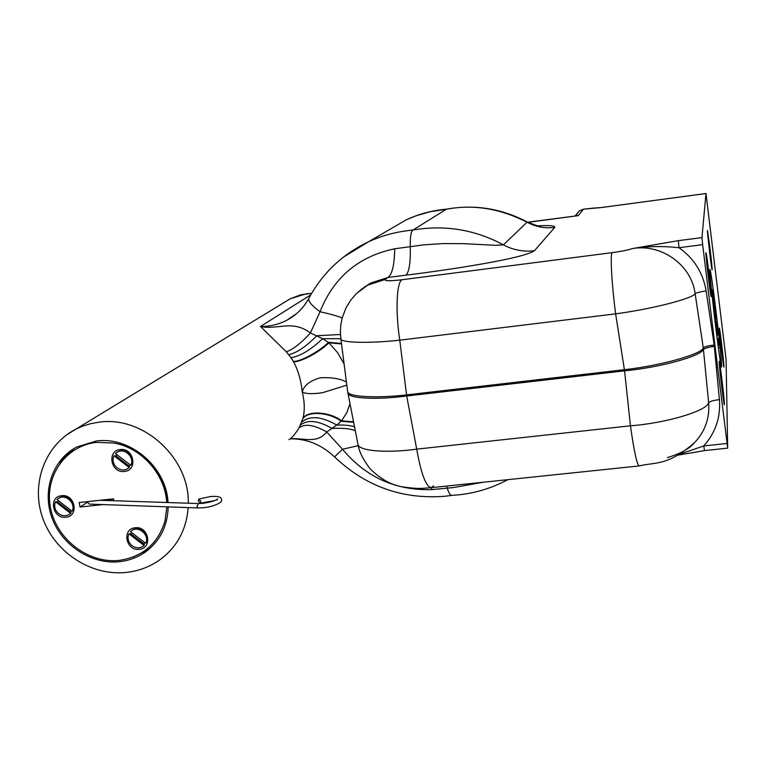 <?xml version="1.0" encoding="UTF-8"?>
<svg xmlns="http://www.w3.org/2000/svg" width="766" height="766" viewBox="0 0 766 766"><rect width="100%" height="100%" fill="white"/><g stroke="black" fill="none" stroke-linecap="round" stroke-linejoin="round"><path stroke-width="1.15" d="M708.732 271.576C705.266 242.822 704.816 248.5 708.426 277.924C712.016 307.453 712.217 299.812 708.732 271.576C705.266 242.822 704.816 248.5 708.426 277.924C712.016 307.453 712.217 299.812 708.732 271.576M721.783 378.471C718.374 350.263 718.297 358.919 721.821 387.615C725.335 416.512 725.172 405.99 721.783 378.471C718.374 350.263 718.297 358.919 721.821 387.615C725.335 416.512 725.172 405.99 721.783 378.471M721.61 343.924C718.546 318.512 718.489 325.473 721.649 351.288C724.799 377.274 724.665 368.8 721.61 343.924C718.546 318.512 718.489 325.473 721.649 351.288C724.799 377.274 724.665 368.8 721.61 343.924M709.9 247.61C706.645 223.184 706.568 224.888 709.651 252.723C712.859 279.207 713.022 273.06 709.9 247.61C706.645 223.184 706.568 224.888 709.651 252.723C712.859 279.207 713.022 273.06 709.9 247.61M311.59 293.426L306.209 293.818L290.438 298.663L284.32 302.388M168.022 502.534C166.595 467.231 130.364 436.16 96.257 441.025L76.782 446.99C52.442 459.734 41.843 491.063 52.145 518.304C62.257 545.603 91.47 564.561 119.132 561.727C128.88 560.712 137.669 557.447 145.502 551.932C160.065 541.035 167.61 526.022 168.166 506.881M133.188 557.026L148.116 549.595L151.381 547.068M341.454 343.474L328.375 342.335L322.62 338.687L310.402 332.999C300.703 343.522 292.66 349.775 286.264 351.757L260.488 326.488C277.57 330.127 292.717 319.422 310.402 332.999L320.044 311.733C333.622 277.416 358.498 256.428 394.672 248.778L423.732 244.852L443.514 243.559L463.487 243.665L495.688 245.331L503.415 244.842L527.037 222.226C500.054 208.4 473.053 204.101 446.023 209.319L430.166 211.722L415.814 215.878L406.401 219.746L387.797 230.566M446.415 209.185L412.797 230.154C410.921 231.658 410.078 237.154 410.279 246.642C410.643 262.508 409.188 272.016 405.913 275.176L387.969 277.474L370.677 283.047L363.888 287.509M715.655 326.527C718.795 351.872 720.749 365.392 721.524 367.067C722.252 367.613 719.341 338.476 715.904 310.383C712.753 284.895 710.771 271.212 709.958 269.354C709.268 268.876 712.121 297.735 715.655 326.527M334.531 456.881L334.55 456.9C321.653 444.787 307.07 438.765 290.812 438.822L290.802 438.822C303.164 437.673 317.038 444.261 326.709 431.976L342.517 449.278C365.937 477.237 395.725 490.68 431.89 489.608L454.027 487.482L483.145 482.245M507.801 479.669C492.404 487.942 476.002 493.007 458.595 494.855L451.739 495.391C450.312 495.42 448.79 492.978 447.191 488.076L446.521 486.084M347.505 390.363L347.697 391.914C348.97 397.114 377.868 398.253 406.526 394.892L624.414 369.7C660.311 365.727 701.206 354.304 703.293 348.032C704.576 346.605 708.205 345.629 714.19 345.121L714.889 345.035L727.69 448.158L726.063 359.139L705.984 193.501L601.253 207.567L583.395 209.185L579.412 210.861L576.846 214.02M601.253 207.567L592.386 208.17M583.558 209.166L578.263 215.629L527.63 222.207M727.681 448.158L704.509 450.609L703.734 445.936L726.991 443.476M680.045 454.104L703.734 445.936C715.53 432.733 720.758 417.307 719.437 399.651C713.491 400.273 709.89 401.327 708.646 402.811C706.769 410.959 666.248 423.129 630.456 425.8L416.714 449.144C388.64 453.079 359.953 451.375 358.038 444.787L357.655 442.825M353.633 422.267L341.253 421.31C329.677 412.29 307.855 410.662 302.896 418.609L299.037 427.888C304.964 423.406 314.194 424.766 326.709 431.976L336.762 425.073L341.607 420.84L353.547 421.798M346.826 385.154L322.62 392.671C312.231 394.193 305.433 393.935 302.225 391.905C304.648 401.71 304.897 410.509 302.982 418.293L302.896 418.609M302.982 418.293C307.961 410.222 330.05 411.773 341.607 420.84L346.883 412.434L350.005 403.672M293.522 361.676L293.321 361.332C299.784 362.174 319.652 351.374 328.375 342.335L328.892 342.814C320.188 351.814 300.042 362.605 293.522 361.676C298.261 370.667 301.162 380.74 302.225 391.905C304.016 385.355 310.038 380.654 320.284 377.791C331.477 377.226 340.2 378.634 346.423 382.023M394.672 248.778C394.49 264.643 392.249 274.218 387.969 277.474L385.279 279.418C384.092 281.055 389.607 281.17 401.853 279.762C396.52 283.008 395.38 311.772 399.766 340.171L406.698 396.003C378.404 399.766 349.689 398.837 347.994 393.389L347.678 391.732M715.023 346.146L714.324 346.232C708.406 347.285 704.787 348.31 703.447 349.277C701.426 356.046 660.531 367.431 624.568 370.849L406.698 396.003L416.714 449.144C421.147 474.116 426.03 486.956 431.373 487.664L433.642 485.845M301.785 422.028C310.038 415.392 321.691 416.407 336.762 425.073C344.528 424.852 350.445 425.427 354.514 426.786M300.54 424.996C307.673 419.366 318.187 420.515 332.09 428.462C342.364 427.878 350.1 428.625 355.28 430.684M299.037 427.888C294.996 434.379 291.626 438.296 288.926 439.617M538.105 225.846C549.797 225.214 555.34 225.731 554.747 227.397C544.961 228.603 535.721 226.88 527.037 222.226L526.405 221.566C500.935 208.342 474.24 204.216 446.3 209.195M492.797 386.064L492.854 384.905M438.525 391.187L439.703 392.192M435.366 391.55L436.304 392.585M431.89 489.608L431.143 487.693C423.837 487.999 420.812 489.627 401.317 486.678C394.902 485.137 385.174 483.126 370.466 469.204C363.381 460.088 359.235 451.959 358.038 444.787L347.697 391.914L340.736 337.863M451.739 495.391L445.094 496.253C402.533 499.595 365.688 486.487 334.55 456.9L342.517 449.278L358.22 445.63M667.32 457.608C680.409 453.683 689.467 448.723 694.494 442.719C667.445 465.977 657.027 461.802 639.179 465.929C636.977 464.857 634.076 451.49 630.456 425.8L624.568 370.849L615.634 313.849L399.766 340.171C370.945 343.35 342 343.044 340.889 339.051L340.372 331.927L340.822 324.794L342.22 317.794L346.041 307.817L350.617 300.31L355.683 294.345L361.495 289.232L367.814 285.067L356.726 293.321M694.494 442.719C705.084 431.459 709.804 418.159 708.646 402.811L703.293 348.032L695.145 293.684C691.468 264.835 661.403 243.55 632.515 248.548L678.36 240.658L701.972 237.604L702.671 244.68L678.992 247.715C694.034 258.429 703.073 272.82 706.108 290.898C700.134 291.846 696.476 292.775 695.145 293.684C692.828 298.51 651.598 309.11 615.634 313.849C611.785 284.655 610.138 255.528 612.053 252.665C621.102 251.449 627.928 250.08 632.515 248.548C647.73 246.231 663.212 245.963 678.992 247.715L678.36 240.658M706.108 290.898L714.19 345.121L719.437 399.651M714.889 345.035L702.671 244.68M715.645 323.769L715.827 312.25L715.004 305.347L714.898 310.326L712.323 289.73L715.645 323.769M713.874 311.523L714.879 311.465M717.512 328.738L716.689 321.797L716.593 328.738L717.445 335.843L717.512 328.738M719.226 345.456L718.393 338.476L719.226 345.456M701.972 237.604L705.974 193.52L601.291 207.538M582.083 374.593L583.118 375.637M596.149 374.124L595.852 373.004M575.036 215.878L575.86 215.246L578.263 215.629L527.918 222.351M554.756 227.397L534.477 250.702C523.58 258.439 452.055 269.488 405.913 275.176M385.279 279.418L367.814 285.067L370.687 283.047L364.051 287.336M293.321 361.332L291.023 357.693C300.186 356.267 310.718 349.928 322.62 338.687L340.717 338.706M344.097 363.955L337.615 352.666L328.892 342.814L341.521 343.944M291.023 357.693L286.264 351.757M340.449 334.503L316.865 335.728C305.969 346.692 296.595 352.992 288.753 354.62M309.081 297.897L308.717 298.577C308.238 301.469 312.011 305.854 320.044 311.733C330.682 314.137 338.065 316.214 342.182 317.957M74.522 448.254L66.546 454.966L60.035 463.114M65.886 517.203C79.405 516.322 75.058 493.735 61.701 495.707C48.181 496.655 52.586 519.147 65.886 517.203M166.691 502.496C165.255 474.48 141.777 447.909 114.077 443.054L96.516 442.365C65.436 445.707 44.122 476.615 50.508 507.887C56.445 539.216 88.262 563.671 118.893 560.425C142.486 557.054 157.853 543.937 164.987 521.081L166.825 507.36M139.268 549.279C152.961 548.446 148.776 525.849 135.247 527.774C121.555 528.684 125.806 551.175 139.268 549.279M124.389 471.425C138.167 470.468 133.906 447.488 120.291 449.556C106.512 450.6 110.84 473.474 124.389 471.425M116.604 443.638C143.797 448.369 166.557 475.073 166.892 502.496M113.847 500.744L113.492 498.838L79.185 502.515L80.057 507.025L102.903 504.583M87.841 501.96L80.057 507.025M113.559 499.202L102.663 500.37M198.27 500.945L198.882 499.049L200.807 501.29L200.204 503.185L198.27 500.945M87.898 501.577L87.879 502.62L89.363 504.105L198.279 507.944L196.9 506.383L198.48 503.549L202.866 503.348C211.177 502.036 216.079 500.562 217.563 498.925L217.113 500.035M113.923 455.741C112.114 460.337 113.177 464.378 117.112 467.873C120.568 470.286 124.035 470.592 127.52 468.773L129.205 467.461L113.923 455.741L115.915 455.904L116.748 454.516M128.41 468.17L129.205 467.461M130.086 464.751L129.052 465.996L129.655 467.136M129.052 465.996L115.915 455.904M130.766 465.278C135.065 457.608 124.714 447.459 117.342 452.122L115.474 453.549L130.766 465.278L131.216 464.943C135.515 457.283 125.174 447.143 117.801 451.806L116.93 452.371M128.908 533.797C127.108 538.287 128.152 542.271 132.049 545.727C135.793 548.303 139.45 548.485 143.022 546.302L144.065 545.43L128.908 533.797L130.862 533.845L131.637 532.552M144.87 542.711L143.893 543.85L144.496 545.038M143.893 543.85L130.862 533.845M145.617 543.285C150.107 535.453 138.838 525.256 131.656 530.666L130.459 531.652L145.617 543.285L146.057 542.903C150.538 535.07 139.278 524.882 132.106 530.292L131.197 531.001M55.497 501.749C53.754 506.259 54.826 510.233 58.714 513.68C62.161 516.092 65.598 516.389 69.017 514.57L70.577 513.335L55.497 501.749L57.546 501.845L58.283 500.581M69.859 513.986L70.577 513.335M71.458 510.702L70.52 511.812L71.075 512.971M70.52 511.812L57.546 501.845M72.1 511.19C76.294 503.635 65.914 493.591 58.723 498.264L57 499.595L72.1 511.19L72.588 510.836C76.791 503.272 66.412 493.247 59.231 497.919L58.398 498.465M509.189 383.019L509.16 384.168M574.95 376.575L574.94 375.426M708.493 276.516C706.558 258.946 706.616 257.749 708.665 272.926C710.609 290.429 710.542 291.626 708.493 276.516M721.811 385.576C719.848 367.852 719.848 366.129 721.792 380.424C723.746 398.071 723.755 399.795 721.811 385.576M721.639 349.65C719.877 333.852 719.877 332.463 721.62 345.495C723.372 361.246 723.382 362.624 721.639 349.65M709.709 251.583C707.966 235.909 708.014 234.951 709.852 248.701C711.585 264.327 711.537 265.285 709.709 251.583M66.135 435.232L76.073 429.037L82.326 426.26L90.541 423.694L99.101 422.162C143.156 415.651 189.528 457.838 188.273 503.205M343.225 257.252L368.59 241.73C380.396 236.292 392.834 232.682 405.894 230.901L419.663 229.044C448.914 225.376 476.835 230.643 503.415 244.842C513.163 250.07 523.513 252.024 534.477 250.702M622.902 371.041L622.95 369.873M614.14 370.888L622.011 371.146M711.93 293.924L712.725 293.818M715.004 305.347L714.295 305.375L714.994 305.395M715.674 321.883L716.679 321.844M715.923 328.758L716.593 328.738M717.158 338.572L718.384 338.534M717.426 340.621L718.374 340.592M604.776 373.128L605.197 371.922M401.853 279.762L612.053 252.665M310.757 294.862L260.488 326.488C269.948 326.575 278.814 324.439 287.106 320.073L296.835 313.428M188.158 507.59C186.492 529.22 177.453 546.34 161.042 558.931C150.615 566.601 138.885 571.12 125.844 572.48M125.681 572.499C90.493 575.917 54.817 552.162 42.829 518.39C30.573 484.754 44.428 445.161 76.073 429.037L290.41 298.683M148.116 549.595L145.502 551.932M583.51 209.147L593.707 208.141M704.509 450.609L678.236 455.1M407.119 219.421C419.557 213.771 432.646 210.363 446.377 209.185M290.438 298.663L300.712 294.814L311.657 293.311M639.093 465.939L431.373 487.664M712.323 289.73L711.499 289.759M716.689 321.797L715.674 321.835M717.445 335.843L716.823 335.968M718.393 338.476L717.148 338.515M719.217 347.62L718.374 347.793M583.414 209.156L579.412 210.861L575.132 215.868M526.922 221.843C536.008 225.482 540.537 226.947 540.518 226.248M406.401 219.746L368.59 241.73C342.306 254.274 322.352 273.232 308.717 298.577C303.441 308.076 296.241 315.238 287.106 320.073L295.073 314.864M221.412 499.173C221.163 496.828 217.477 495.966 210.382 496.579L198.882 499.049M198.279 507.944L203.306 507.724C211.129 507.178 223.212 502.994 221.498 499.652M214.557 500.677L200.204 503.185M99.992 500.284L198.48 503.549M59.231 497.919L58.723 498.264"/></g></svg>
